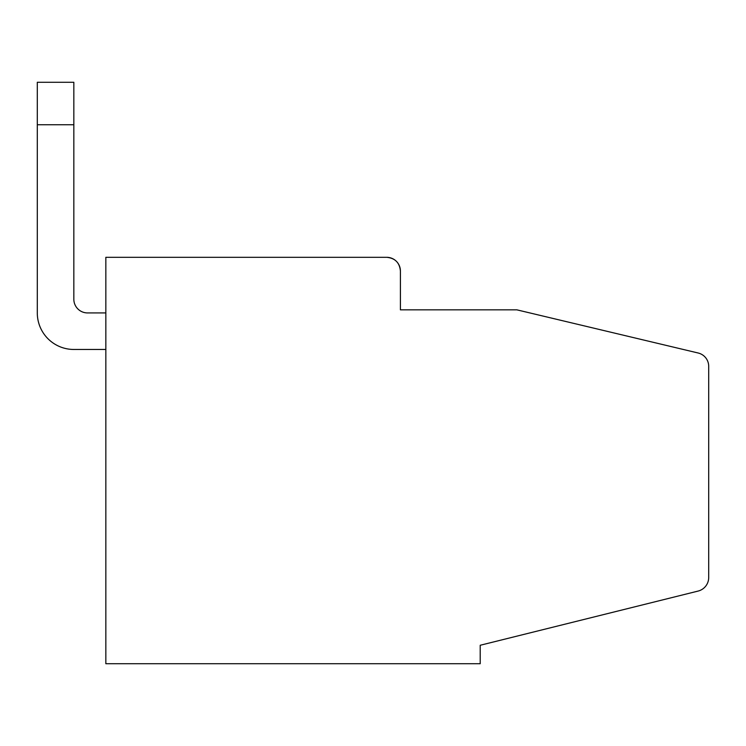 <?xml version="1.0" encoding="UTF-8"?>
<svg xmlns="http://www.w3.org/2000/svg" width="746" height="746" viewBox="0 0 746 746"><rect width="100%" height="100%" fill="white"/><g stroke="black" fill="none" stroke-linecap="round" stroke-linejoin="round"><path stroke-width="1.12" d="M400.406 309.842L400.406 271.022L400.406 309.842L516.875 309.842L698.172 353.007A13.698 13.698 0 0 1 708.7 366.342L708.7 577.507A13.978 13.978 0 0 1 698.097 591.074L480.21 645.262L480.21 663.726L105.839 663.726L105.839 257.314L386.708 257.314A13.698 13.698 0 0 1 400.406 271.022C399.632 262.676 395.063 258.107 386.708 257.314L219.995 257.314M73.835 124.75L37.3 124.75L37.3 82.274L73.835 82.274L73.835 299.221A13.698 13.698 0 0 0 87.543 312.928L105.839 312.928M73.835 349.464L105.839 349.464L73.835 349.464A36.535 36.535 0 0 1 37.3 312.928L37.3 124.75M87.543 312.928A13.698 13.698 0 0 1 73.835 299.221"/></g></svg>
